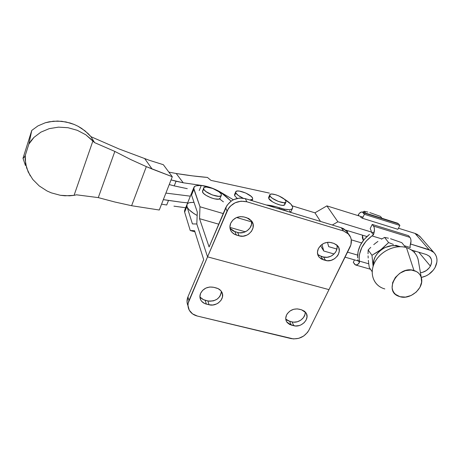 <?xml version="1.0" encoding="UTF-8"?>
<svg xmlns="http://www.w3.org/2000/svg" width="460" height="460" viewBox="0 0 460 460"><rect width="100%" height="100%" fill="white"/><g stroke="black" fill="none" stroke-linecap="round" stroke-linejoin="round"><path stroke-width="0.69" d="M234.617 195.678L235.796 192.901L235.779 191.676C237.113 188.968 251.005 194.223 252.563 198.013L252.615 199.312L249.814 199.996L251.453 199.933L252.655 199.255L252.563 198.013L251.217 196.391L245.738 193.022L239.378 191.078L237.044 191.044L235.779 191.682L235.796 192.901L234.617 195.678L237.262 198.392L234.617 195.678L234.606 194.442L234.617 195.678M149.126 160.224L118.835 148.879L91.925 137.109L118.835 148.879L149.126 160.224L163.346 164.703L172.293 176.738L163.346 164.703L149.126 160.224M284.286 209.145L283.895 210.013L284.286 209.145L276.121 206.793L266.323 205.005C270.141 205.24 274.551 206.189 279.553 207.851L279.197 208.644L279.553 207.851L284.286 209.145C288.679 210.007 291.393 209.771 292.422 208.437C293.377 206.109 290.593 202.958 284.084 198.99L290.743 203.97L292.606 206.816L292.646 207.949L292.071 208.823L290.898 209.398L289.162 209.651L284.286 209.145M269.399 193.102L210.95 180.377L269.399 193.102M173.938 206.155L185.667 207.748L173.938 206.155M168.504 200.428L166.704 204.993L168.504 200.428L163.34 199.629L181.821 202.273L168.504 200.428M187.651 202.843L181.821 202.273L187.651 202.843M201.33 185.403L183.23 182.787L176.059 181.24L174.225 185.892L187.272 188.675L174.225 185.892L176.059 181.24L171.051 179.912L183.23 182.787L176.197 173.506L183.23 182.787L201.33 185.403C207.673 186.202 214.118 188.479 220.668 192.222L210.921 187.697L201.33 185.403L199.226 190.572L201.33 185.403M269.031 196.972L268.64 197.363L268.789 198.559L269.968 195.902L269.865 194.637C271.043 192.188 283.952 197.185 285.763 200.773L285.982 201.98L285.625 202.383L284.033 202.722L278.38 201.44L272.423 198.323L270.509 196.656L269.733 195.253L270.198 194.333L271.831 194.028L275.856 194.781L279.002 195.977L284.355 199.214L285.763 200.773L285.907 202.118C284.786 204.602 271.595 199.467 269.968 195.902L268.789 198.559C270.405 202.147 283.584 207.259 284.711 204.752L282.837 205.373L280.289 205.051L275.569 203.435L272.538 201.848L268.789 198.559L268.692 197.277L269.744 194.896M51.313 192.855L60.335 195.293L69.552 195.816L74.066 195.356L92.954 140.812L94.593 142.629L114.845 151.432L98.285 197.61L114.908 202.02L131.612 205.718L146.332 166.629L130.548 159.459L114.845 151.432L98.285 197.61L76.469 194.81L74.066 195.356L76.469 194.81L98.285 197.61L114.908 202.02L131.612 205.718L159.275 210.013L172.293 176.738L146.332 166.629L130.548 159.459L114.845 151.432L94.593 142.629L90.867 136.585L88.107 133.59L81.633 128.386L77.993 126.241L74.14 124.436L65.981 121.946L57.552 121.043L49.266 121.785L45.304 122.762L37.99 125.879L31.78 130.404L23 158.257L25.421 165.462L23 158.257L31.78 130.404L28.859 144.101L33.959 137.402L40.894 132.141L49.231 128.65L58.472 127.144L68.034 127.719L77.332 130.324L85.807 134.786L94.593 142.629L90.867 136.585L85.02 130.847L77.993 126.241L74.14 124.436L70.115 122.998L61.772 121.29L53.366 121.21L45.304 122.762L37.99 125.879L31.78 130.404L28.859 144.101L31.159 140.593L33.959 137.402L40.894 132.141L49.231 128.65L58.472 127.144L68.034 127.719L77.332 130.324L85.807 134.786L92.954 140.812L74.066 195.356L64.952 195.793L60.335 195.293L51.313 192.855L47.023 190.963L39.221 185.926L32.804 179.475L28.163 171.948L25.593 163.777L25.277 155.434L24.064 157.533L23 158.257L24.064 157.533L25.277 155.434L28.859 144.101L25.277 155.434L25.145 159.597L26.605 167.917L30.239 175.818M152.099 169.015L144.635 158.51L152.099 169.015L146.332 166.629L131.612 205.718L159.275 210.013L172.293 176.738L152.099 169.015M90.867 136.585L91.925 137.109L90.867 136.585M169.234 184.552L174.225 185.892L169.234 184.552M161.558 204.177L166.704 204.993L161.558 204.177M168.855 172.109L176.197 173.506L168.855 172.109M207.466 177.439C197.932 176.657 187.513 175.346 176.197 173.506L192.504 175.869L207.466 177.439L210.95 180.377L207.466 177.439M165.893 193.091L190.342 196.173L165.893 193.091M289.587 210.674L290.226 212.037M233.375 199.778L220.668 192.222L233.375 199.778M284.838 204.062L284.573 203.4M235.083 194.039L234.606 194.442L235.641 191.998M47.023 190.963L39.221 185.926L32.804 179.475M243.041 198.133C239.189 196.391 236.773 194.649 235.796 192.901L238.188 195.419L243.041 198.133M390.523 238.717L401.81 242.667L405.639 247.376L401.81 242.667L390.523 238.717M384.583 237.412L388.47 238.199L384.583 237.412L388.614 242.575L380.851 249.677L371.967 255.283L373.112 266.305L371.967 255.283L368.155 249.97L371.967 255.283L378.689 251.246L382.927 248.009L388.614 242.575L384.583 237.412L381.449 239.171M377.924 241.437L375.797 242.989L377.924 241.437M373.756 244.628L375.797 242.989L373.756 244.628M370.737 247.359L368.155 249.97L368.046 253.799L368.155 249.97M368.08 255.858L368.184 258.037L368.08 255.858M368.356 260.297L368.598 262.625L368.356 260.297M369.253 267.455L368.598 262.625L369.253 267.455L372.157 271.659L369.253 267.455M393.386 244.433L388.614 242.575L393.386 244.433M397.946 245.962L395.698 245.243L397.946 245.962L397.877 246.301L397.946 245.962L400.125 246.583L397.946 245.962M373.416 265.385C371.824 254.282 386.912 242.437 397.877 246.301L394.829 245.715L391.586 245.726L385.043 247.543L382.001 249.274L379.276 251.47L376.976 254.046L375.193 256.893L373.986 259.9L373.416 265.385M384.813 288.932C373.813 285.993 368.885 273.654 374.693 262.441C380.334 251.177 395.422 244.133 406.462 247.606L413.96 270.503C417.766 271.71 420.216 274.097 421.308 277.662C424.66 287.638 410.533 300.156 399.976 296.7L398.532 296.205C383.174 290.8 398.251 265.184 413.96 270.503L406.462 247.606C395.841 244.289 381.397 250.614 375.343 261.251C369.15 271.848 372.623 284.13 382.542 288.15M362.486 235.186L363.342 240.442L362.365 237.826L362.486 235.186M369.828 212.6L380.466 216.395L381.995 218.276L380.466 216.395L369.828 212.6M364.171 211.255L367.873 212.077L364.171 211.255L365.631 213.124L364.171 211.255L362.572 212.163M421.308 277.662L418.042 259.072C416.323 253.402 412.465 249.579 406.462 247.606C413.764 250.119 417.824 255.07 418.634 262.453M399.976 296.7L405.478 297.091L411.188 295.464L416.248 292.06L419.917 287.385L421.63 282.118L421.118 277.058L420.026 274.85L418.433 272.976L416.38 271.509L411.263 270.008L405.455 270.612L399.861 273.223L395.358 277.438L392.65 282.595L392.127 287.885L392.725 290.323L393.863 292.497L395.497 294.331L399.976 296.7M400.551 246.698L400.125 246.583L400.551 246.698M410.28 247.543L404.294 245.72L410.28 247.543L410.032 245.973C411.343 242.247 411.315 239.378 409.952 237.371L410.722 238.901L411.01 241.023L410.032 245.973L410.28 247.543M370.214 228.488L372.243 224.434L408.52 235.675L409.952 237.371L408.52 235.675L372.243 224.434L373.543 226.113L409.952 237.371L373.543 226.113L372.243 224.434L370.214 228.488L371.295 231.294L370.214 228.488M355.482 264.96L357.437 264.644L359.473 262.499C358.104 264.506 356.782 265.334 355.511 264.971L353.286 262.303L354.499 259.883L353.286 262.303L354.942 264.632M371.456 232.225L373.422 234.824L374.452 229.781L374.233 227.642L373.543 226.113C374.779 228.114 374.739 231.012 373.422 234.824L371.95 235.894L381.892 238.912L371.95 235.894L373.422 234.824L371.456 232.225M359.473 262.499L357.627 259.762L359.473 262.499L359.272 261.073C358.507 251.321 362.733 242.926 371.95 235.894L366.097 241.143L361.836 247.457L359.501 254.294L359.116 257.726L359.473 262.499M369.483 234.399C361.209 241.063 357.27 248.912 357.661 257.945L358.07 251.62L360.295 245.278L364.188 239.39L369.483 234.399M368.742 263.81L359.272 261.073L368.742 263.81M361.554 212.008L359.553 213.152L358.259 214.814C359.685 212.635 361.048 211.732 362.359 212.094L364.389 214.297L363.164 212.715L398.538 223.842L399.884 225.434L397.888 229.31L362.428 218.264L364.389 214.297L399.884 225.434L364.389 214.297L362.428 218.264L397.888 229.31L399.884 225.434L398.538 223.842L363.164 212.715L362.158 212.037M362.428 218.264L360.617 217.223L362.428 218.264M358.259 214.814L359.116 215.947L358.259 214.814M347.294 232.047L347.766 230.73L347.294 232.047M397.486 223.146L398.538 223.842L397.664 223.203L362.359 212.094M396.802 223.094L397.452 223.14M347.881 233.024L346.443 230.96L341.28 227.734L343.511 230.972L246.847 201.785L245.329 198.639L341.28 227.734L343.511 230.972L348.709 234.209C351.779 237.975 352.193 242.316 349.962 247.238L308.867 330.234L328.975 289.627L207.546 256.847L196.811 223.986L192.435 223.922L186.927 206.465L192.435 223.922L196.811 223.986L207.546 256.847L188.186 303.082L187.99 305.561L189.278 310.218L192.579 313.898L197.374 316.06C193.361 315.019 190.543 312.834 188.922 309.499C187.68 306.659 187.68 303.703 188.933 300.633L187.956 296.821L203.705 259.647L194.574 230.696L190.239 230.512L184.638 212.129L186.927 206.465L187.128 204.136C185.863 207.184 189.204 210.967 197.162 215.493L193.953 213.618L189.267 209.915L187.778 208.138L186.938 206.505L186.777 205.079M187.295 203.912L188.45 203.05M190.204 202.515L194.022 202.377M191.555 195.086L191.377 193.7M430.393 266.11C428.099 269.945 424.781 272.147 420.44 272.722L422.562 272.332L426.27 270.595L429.289 267.789L430.393 266.11L418.813 252.235L430.393 266.11C432.256 262.321 431.997 259.083 429.617 256.398L426.483 254.558L411.579 250.044L426.483 254.558L429.467 256.255L431.25 259.049L431.601 260.728L431.572 262.51L430.393 266.11M414.218 252.298L415.248 251.154L414.218 252.298M420.635 237.285L417.433 234.45L415.018 233.392L429.099 249.677L433.82 252.442C437.563 256.599 437.978 261.619 435.068 267.502C431.917 272.843 427.317 276.161 421.268 277.449L425.96 275.948L428.726 274.384L433.366 270.077L435.068 267.502L436.897 261.97L436.954 259.227L436.419 256.634L435.321 254.299L433.688 252.316L431.589 250.752L410.648 244.036L429.099 249.677L415.018 233.392L398.452 228.223L415.018 233.392L419.606 236.101L433.82 252.442M362.98 217.149L326.887 205.884L314.939 212.825L292.192 205.85L314.939 212.825L326.887 205.884L362.98 217.149M361.617 242.92L351.285 239.838L361.617 242.92M323.777 251.01L320.516 245.657L323.777 251.01L334.069 253.983L323.777 251.01L321.937 244.455L323.777 251.01M345.052 257.157L358.484 261.033L345.052 257.157M337.887 221.789L326.887 205.884L337.887 221.789L332.315 225.015L337.887 221.789L374.043 232.846L337.887 221.789M320.511 221.438L314.939 212.825L320.511 221.438M366.93 236.526L345.512 230.046L366.93 236.526M327.485 242.311L328.693 246.669L336.904 249.061L328.693 246.669L327.485 242.311M347.524 252.16L357.621 255.105L347.524 252.16M199.905 296.568C201.083 298.419 202.848 299.655 205.195 300.271L206.31 304.083C203.653 303.381 201.767 301.938 200.635 299.747C199.686 297.712 199.663 295.584 200.577 293.359L202.687 290.306L205.907 288.069L209.754 287.005L213.618 287.281L218.08 288.604L220.875 290.72L222.41 293.693L222.456 297.056L221.018 300.311L218.322 302.967L216.62 303.939L212.83 304.997L209.012 304.75L204.562 303.473L201.733 301.392L200.767 300L199.905 296.769L200.577 293.359C203.36 288.368 207.707 286.344 213.618 287.281L216.332 287.977C218.822 288.656 220.633 290.001 221.766 292.019C225.595 298.356 216.838 307.05 209.012 304.75L207.88 300.938L209.743 301.225L213.589 300.823L217.114 299.172L219.794 296.539L221.22 293.302L221.381 291.611M230.023 228.269L234.928 231.679L236.331 235.048L233.358 233.617L231.179 231.305C229.689 228.827 229.523 226.159 230.667 223.301L232.898 220.035L236.25 217.689L240.218 216.625L244.179 217.005L248.733 218.54L251.557 220.898L253.069 224.152L253.046 227.803L251.505 231.294L248.682 234.111L246.916 235.123L243.006 236.187L239.091 235.836L234.548 234.347L231.696 232.03L230.73 230.5L229.908 226.981L230.667 223.301C233.628 217.954 238.13 215.855 244.179 217.005L246.951 217.821L251.798 221.225C257.059 228.016 247.681 238.723 239.091 235.836L237.665 232.461L239.574 232.817L243.53 232.461L247.181 230.759L249.981 227.964L251.505 224.497L251.528 220.869C253.316 227.642 244.749 234.79 237.665 232.461L239.091 235.836L236.331 235.048L234.928 231.679L237.665 232.461L233.162 230.983L230.328 228.677M317.688 254.426L320.976 256.266L323.018 259.693L318.993 257.065C317.187 254.593 316.974 251.792 318.36 248.659L320.608 245.565L323.863 243.328L327.612 242.299L329.498 242.293L333.834 243.374L336.846 245.013L338.761 247.693L339.284 251.005L338.347 254.443L337.37 256.042L334.587 258.715L331.062 260.36L327.324 260.734L321.396 259.049L318.855 256.881L318.032 255.444L317.457 252.132L318.36 248.659C321.402 243.599 325.709 241.592 331.286 242.627L333.834 243.374L337.594 245.772C343.344 251.85 333.891 263.246 325.548 260.412L323.495 256.985L327.1 257.289L330.774 256.272L332.459 255.311L335.219 252.655L336.185 251.062L337.111 247.641L337.03 245.95M285.769 319.085L289.593 321.281L291.324 325.099L286.741 321.942C285.476 319.827 285.418 317.509 286.551 314.997L287.465 313.473L290.151 310.902L293.601 309.292L297.292 308.884L301.547 309.804L304.526 311.247L306.446 313.691L307.027 316.739L306.182 319.936L304.054 322.799L300.961 324.898L299.19 325.559L295.55 325.973L289.725 324.536L287.201 322.586L286.367 321.275L285.74 318.222L286.551 314.997C289.415 310.259 293.583 308.315 299.046 309.16L301.547 309.804L305.917 312.742C310.345 318.561 301.478 327.997 293.808 325.714L292.065 321.891L293.79 322.155L297.407 321.747L300.788 320.166L303.433 317.653L304.934 314.582L305.175 312.978M281.008 209.455L288.155 211.623L284.366 210.151L281.008 209.455M202.607 190.618L202.48 191.877L203.653 188.997L203.711 187.841C205.177 184.891 219.989 190.371 221.277 194.315L221.421 195.017L220.696 196.012L218.707 196.357L212.278 194.936L205.965 191.578L204.108 189.796L203.544 188.307L204.349 187.346L206.379 187.047L212.721 188.473L218.92 191.757L220.794 193.522L221.277 194.315L221.248 195.558C219.874 198.553 204.717 192.924 203.653 188.997L202.48 191.877C203.527 195.828 218.661 201.44 220.052 198.415L218.644 199.14L214.55 198.858L211.083 197.823L206.109 195.391L203.705 193.551L202.48 191.877L203.556 188.22M197.374 316.06L293.52 338.94L298.776 338.318L303.692 336.024L307.533 332.39L308.867 330.234C304.744 336.916 298.787 339.698 291.007 338.577L197.374 316.06M192.527 192.021L191.36 193.833L191.544 195.046L197.3 212.071L196.811 223.986L197.3 212.071L191.544 195.046L193.873 189.29L199.991 206.77L199.536 218.678L209.093 246.939L225.676 207.793L227.027 211.019C231.363 203.119 237.969 200.042 246.847 201.785L245.329 198.639C236.526 196.897 229.977 199.95 225.676 207.793L227.027 211.019L188.933 300.633L187.956 296.821C186.714 299.874 186.714 302.812 187.95 305.635M185.69 208.932L184.483 210.858L184.638 212.129L186.927 206.465L187.111 204.159L187.956 203.326L189.267 202.733L193.102 202.331M186.8 204.947L184.857 209.76L184.638 212.129L190.239 230.512L194.925 231.823L190.239 230.512L194.574 230.696L203.705 259.647L187.956 296.821L187.024 301.714L187.398 304.112M200.658 297.591L203.464 299.667L207.88 300.938C215.792 301.605 220.288 298.419 221.375 291.375M286.626 319.867L288.006 320.712L292.065 321.891C298.281 323.69 306.164 317.607 305.124 311.782M220.564 192.475L225.785 196.265L231.098 201.146L221.731 193.2M282.865 209.754L276.339 208.041L281.595 209.334M251.683 221.904L236.658 217.505L251.683 221.904M347.231 231.955L343.62 228.718L341.28 227.734L245.329 198.639L239.568 198.041L233.795 199.577L231.184 201.083L227.05 205.275L209.093 246.939L199.536 218.678L218.73 224.187L199.536 218.678L199.991 206.77L223.226 213.572L199.991 206.77L193.677 188.094L194.827 186.317L196.121 185.782L199.945 185.489M245.312 231.817L229.925 227.401L245.312 231.817M193.712 187.835L191.711 192.792L191.544 195.046L193.873 189.29L194.022 187.07C195.034 185.708 197.449 185.219 201.25 185.593M223.422 201.865L219.518 198.864M317.969 254.679L319.366 255.622L323.495 256.985C330.401 259.296 339.123 251.47 336.806 244.979M246.847 201.785L241.04 201.187L235.215 202.739L230.287 206.195L228.407 208.483L207.546 256.847L328.975 289.627L350.922 244.749L351.267 239.706L350.641 237.343L347.886 233.392L343.511 230.972L246.847 201.785M292.065 321.891L293.808 325.714L291.324 325.099L289.593 321.281L292.065 321.891M323.495 256.985L325.548 260.412L323.018 259.693L320.976 256.266L323.495 256.985M207.88 300.938L209.012 304.75L206.31 304.083L205.195 300.271L207.88 300.938M290.622 212.37L292.422 208.443M284.711 204.752L285.907 202.118M252.028 200.669L252.615 199.312M355.724 265.029L370.501 269.261M187.128 204.136L191.394 193.574M199.939 297.269L200.635 299.747M230.092 228.637L231.179 231.305M318.021 255.421L318.993 257.065M285.988 320.263L286.741 321.942M220.052 198.415L221.248 195.558M346.443 230.96L348.709 234.209"/></g></svg>
